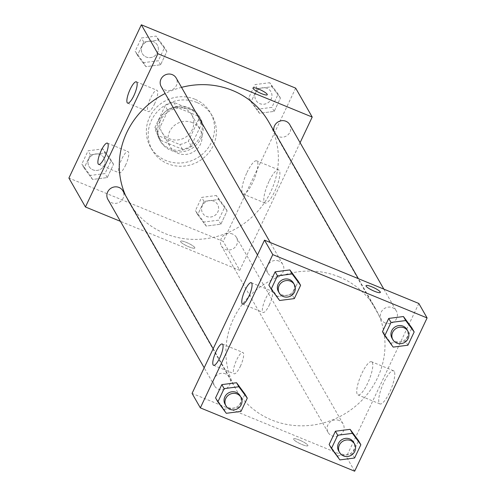 <?xml version="1.0" encoding="UTF-8"?>
<svg xmlns="http://www.w3.org/2000/svg" width="496" height="496" viewBox="0 0 496 496"><rect width="100%" height="100%" fill="white"/><g stroke="black" fill="none" stroke-linecap="round" stroke-linejoin="round"><path stroke-width="0.37" stroke-dasharray="2.48 1.86" d="M192.281 122.586A17.267 16.349 150.2 0 0 172.645 127.112A17.267 16.349 150.2 0 0 170.047 146.487A17.267 16.349 150.2 0 0 193.155 152.111A17.267 16.349 150.2 0 0 200.031 129.338A17.267 16.349 150.2 0 0 192.281 122.586M184.01 108.128A17.267 16.349 150.2 0 0 164.368 112.648A17.267 16.349 150.2 0 0 161.777 132.023A17.267 16.349 150.2 0 0 184.884 137.646A17.267 16.349 150.2 0 0 191.754 114.88A17.267 16.349 150.2 0 0 184.01 108.128M198.567 119.561L188.399 141.062A22.289 21.105 150.2 0 1 179.744 144.497L158.094 135.613A22.289 21.105 150.2 0 1 157.418 134.515A22.289 21.105 150.2 0 1 154.963 127.342L165.131 105.84A22.289 21.105 150.2 0 1 173.786 102.405L195.443 111.29A22.289 21.105 150.2 0 1 196.112 112.387A22.289 21.105 150.2 0 1 198.567 119.561L201.326 124.378L191.158 145.886L188.399 141.062M154.963 127.342L157.722 132.165L167.89 110.658L165.131 105.84M173.786 102.405L176.545 107.229L198.195 116.114L195.443 111.29M176.545 107.229A22.289 21.105 150.2 0 0 167.89 110.658M157.722 132.165A22.289 21.105 150.2 0 0 160.177 139.339A22.289 21.105 150.2 0 0 160.847 140.43L158.094 135.613M191.158 145.886A22.289 21.105 150.2 0 1 182.503 149.321L160.847 140.43M201.326 124.378A22.289 21.105 150.2 0 0 198.871 117.205A22.289 21.105 150.2 0 0 198.195 116.114M158.949 119.827A23.027 21.799 -29.8 0 1 178.87 106.225A23.027 21.799 -29.8 0 1 199.51 116.839A23.027 21.799 -29.8 0 1 190.346 147.2A23.027 21.799 -29.8 0 1 159.538 139.705A23.027 21.799 -29.8 0 1 158.949 119.827M159.867 121.433A23.027 21.799 150.2 0 0 160.456 141.31A23.027 21.799 150.2 0 0 191.264 148.806A23.027 21.799 150.2 0 0 200.427 118.445A23.027 21.799 150.2 0 0 190.104 109.442A23.027 21.799 150.2 0 0 159.867 121.433M182.503 149.321L179.744 144.497M194.934 99.225A34.54 32.705 150.2 0 0 155.651 108.271A34.54 32.705 150.2 0 0 150.462 147.027A34.54 32.705 150.2 0 0 196.676 158.267A34.54 32.705 150.2 0 0 210.422 112.735A34.54 32.705 150.2 0 0 194.934 99.225M196.769 102.443A34.54 32.705 150.2 0 0 157.492 111.482A34.54 32.705 150.2 0 0 152.297 150.238A34.54 32.705 150.2 0 0 198.518 161.479A34.54 32.705 150.2 0 0 212.263 115.946A34.54 32.705 150.2 0 0 196.769 102.443M295.659 88.133L223.219 241.385L68.901 178.058M145.88 66.662L137.442 55.273L143.716 42.005L158.422 40.114L166.861 51.503L160.586 64.778L145.88 66.662L137.442 55.273L143.716 42.005L158.422 40.114L166.861 51.503L160.586 64.778L145.88 66.662L143.58 62.645L135.141 51.255L141.416 37.987L156.128 36.096L164.567 47.486L158.292 60.76L143.58 62.645M105.109 152.911L113.541 164.3L107.272 177.574L92.56 179.459L84.122 168.07L90.396 154.802L105.109 152.911L113.541 164.3L107.272 177.574L92.56 179.459L84.122 168.07L90.396 154.802L105.109 152.911L102.808 148.893L111.247 160.282L104.972 173.557L90.26 175.441L81.821 164.052L88.096 150.784L102.808 148.893M218.686 199.522L227.125 210.912L220.85 224.186L206.138 226.071L197.699 214.681L203.974 201.413L218.686 199.522L227.125 210.912L220.85 224.186L206.138 226.071L197.699 214.681L203.974 201.413L218.686 199.522L216.386 195.505L224.824 206.894L218.55 220.168L203.837 222.053L195.399 210.664L201.674 197.396L216.386 195.505M272 86.726L280.438 98.115L274.164 111.389L259.458 113.274L251.019 101.885L257.294 88.617L272 86.726L280.438 98.115L274.164 111.389L259.458 113.274L251.019 101.885L257.294 88.617L272 86.726L269.706 82.708L278.144 94.097L271.87 107.372L257.157 109.256L248.719 97.867L254.994 84.599L269.706 82.708M194.748 247.535A7.917 1.513 25.3 0 0 187.364 242.829A7.917 1.513 25.3 0 0 180.525 241.254A7.917 1.513 25.3 0 0 187.035 246.004A7.917 1.513 25.3 0 0 194.835 248.019A7.917 1.513 25.3 0 0 194.748 247.535A7.917 1.513 -154.7 0 1 194.835 248.012A7.917 1.513 -154.7 0 1 187.035 245.997A7.917 1.513 -154.7 0 1 180.525 241.248A7.917 1.513 -154.7 0 1 187.37 242.829A7.917 1.513 -154.7 0 1 194.754 247.535M300.092 142.687L239.76 270.314L223.219 241.385M239.76 270.314L120.429 221.34M268.987 181.449A17.924 4.638 -67.7 0 0 265.044 203.038A17.924 4.638 -67.7 0 0 276.142 188.213A17.924 4.638 -67.7 0 0 278.653 169.874A17.924 4.638 -67.7 0 0 268.987 181.449M247.014 172.434A17.924 4.638 112.3 0 1 256.68 160.853A17.924 4.638 112.3 0 1 254.163 179.199A17.924 4.638 112.3 0 1 243.071 194.017A17.924 4.638 112.3 0 1 247.014 172.434M252.966 87.997L252.966 88.003A7.917 1.513 25.3 0 0 252.966 88.003A7.917 1.513 25.3 0 0 253.047 88.48A7.917 1.513 25.3 0 0 260.431 93.186A7.917 1.513 25.3 0 0 267.276 94.767A7.917 1.513 25.3 0 0 267.276 94.761L267.276 94.767M125.457 165.435A11.513 2.982 -67.7 0 0 127.987 151.565A11.513 2.982 -67.7 0 0 120.863 161.088A11.513 2.982 -67.7 0 0 119.245 172.868A11.513 2.982 -67.7 0 0 125.457 165.435M154.436 104.129A11.513 2.982 -67.7 0 0 156.965 90.266A11.513 2.982 -67.7 0 0 149.835 99.783A11.513 2.982 -67.7 0 0 148.223 111.569A11.513 2.982 -67.7 0 0 154.436 104.129M273.935 131.018A8.637 8.178 150.2 0 0 274.778 133.213A8.637 8.178 150.2 0 0 278.653 136.592A8.637 8.178 150.2 0 0 288.474 134.329A8.637 8.178 150.2 0 0 289.769 124.639M107.88 199.398A8.637 8.178 150.2 0 0 119.437 202.213A8.637 8.178 150.2 0 0 122.872 190.824M161.2 86.602A8.637 8.178 150.2 0 0 172.757 89.416A8.637 8.178 150.2 0 0 176.192 78.033M232.581 234.062A8.637 8.178 150.2 0 0 222.76 236.319A8.637 8.178 150.2 0 0 221.458 246.01A8.637 8.178 150.2 0 0 233.015 248.825A8.637 8.178 150.2 0 0 236.449 237.435A8.637 8.178 150.2 0 0 232.581 234.062M181.53 87.364A80.588 76.31 150.2 0 0 165.156 93.527M125.618 195.629A80.588 76.31 150.2 0 0 128.867 202.033A80.588 76.31 150.2 0 0 236.71 228.259A80.588 76.31 150.2 0 0 268.782 122.01M339.252 276.923A80.588 76.31 150.2 0 0 247.603 298.022A80.588 76.31 150.2 0 0 235.488 388.455A80.588 76.31 150.2 0 0 343.331 414.681A80.588 76.31 150.2 0 0 375.404 308.431A80.588 76.31 150.2 0 0 339.252 276.923M385.274 323.014A8.637 8.178 -29.8 0 1 381.399 319.635A8.637 8.178 -29.8 0 1 384.834 308.252A8.637 8.178 -29.8 0 1 396.391 311.066A8.637 8.178 -29.8 0 1 395.095 320.751A8.637 8.178 -29.8 0 1 385.274 323.014M225.618 373.872A8.637 8.178 150.2 0 0 215.803 376.135A8.637 8.178 150.2 0 0 214.501 385.82A8.637 8.178 150.2 0 0 226.058 388.635A8.637 8.178 150.2 0 0 229.493 377.251A8.637 8.178 150.2 0 0 225.618 373.872M278.938 261.076A8.637 8.178 150.2 0 0 269.117 263.339A8.637 8.178 150.2 0 0 267.821 273.023A8.637 8.178 150.2 0 0 279.378 275.838A8.637 8.178 150.2 0 0 282.813 264.455A8.637 8.178 150.2 0 0 278.938 261.076M339.196 420.484A8.637 8.178 150.2 0 0 329.381 422.747A8.637 8.178 150.2 0 0 328.079 432.431A8.637 8.178 150.2 0 0 339.636 435.246A8.637 8.178 150.2 0 0 343.071 423.863A8.637 8.178 150.2 0 0 339.196 420.484M418.829 303.478L346.382 456.735L192.064 393.409M390.891 343.089L405.604 341.198L411.878 327.93L405.604 341.198L390.891 343.089L382.459 331.7L390.891 343.089L393.192 347.107M337.578 455.886L352.284 453.995L358.558 440.727L352.284 453.995L337.578 455.886L329.139 444.497L337.578 455.886L339.872 459.904M224 409.274L238.706 407.383L244.981 394.115L238.706 407.383L224 409.274L215.562 397.885L224 409.274L226.294 413.292M292.026 294.587L298.301 281.319L292.026 294.587L277.314 296.478L292.026 294.587L294.326 298.604M268.875 285.088L277.314 296.478L268.875 285.088M240.349 366.321A11.513 2.982 -67.7 0 0 242.879 352.451A11.513 2.982 -67.7 0 0 235.755 361.975A11.513 2.982 -67.7 0 0 234.137 373.755A11.513 2.982 -67.7 0 0 240.349 366.321M269.328 305.015A11.513 2.982 -67.7 0 0 271.858 291.152A11.513 2.982 -67.7 0 0 264.734 300.669A11.513 2.982 -67.7 0 0 263.116 312.455A11.513 2.982 -67.7 0 0 269.328 305.015M394.258 371.436A17.924 4.638 -67.7 0 0 393.545 370.76A17.924 4.638 -67.7 0 0 382.453 385.578A17.924 4.638 -67.7 0 0 379.936 403.924A17.924 4.638 -67.7 0 0 390.34 390.736A17.924 4.638 -67.7 0 0 394.258 371.436M354.659 471.2L346.382 456.735M299.472 440.095A7.917 1.513 25.3 0 0 293.576 438.923A7.917 1.513 25.3 0 0 300.086 443.672A7.917 1.513 25.3 0 0 307.892 445.687A7.917 1.513 25.3 0 0 299.472 440.095A7.917 1.513 -154.7 0 1 307.892 445.687A7.917 1.513 -154.7 0 1 300.092 443.666A7.917 1.513 -154.7 0 1 293.582 438.923A7.917 1.513 -154.7 0 1 299.472 440.095M372.285 362.415A17.924 4.638 112.3 0 1 368.361 381.722A17.924 4.638 112.3 0 1 357.963 394.903A17.924 4.638 112.3 0 1 360.474 376.563A17.924 4.638 112.3 0 1 371.572 361.739A17.924 4.638 112.3 0 1 372.285 362.415M366.023 285.665L366.017 285.671A7.917 1.513 25.3 0 0 366.017 285.671A7.917 1.513 25.3 0 0 374.437 291.264A7.917 1.513 25.3 0 0 380.333 292.435L380.333 292.435M391.97 338.117A8.637 8.178 150.2 0 0 403.527 340.932A8.637 8.178 150.2 0 0 406.962 329.542M407.904 345.216L405.604 341.198M338.65 450.914A8.637 8.178 150.2 0 0 350.207 453.728A8.637 8.178 150.2 0 0 353.642 442.339M354.584 458.013L352.284 453.995M278.392 291.505A8.637 8.178 150.2 0 0 289.949 294.32A8.637 8.178 150.2 0 0 293.384 282.937M279.614 300.495L277.314 296.478M225.072 404.302A8.637 8.178 150.2 0 0 236.629 407.117A8.637 8.178 150.2 0 0 240.064 395.727M241.006 411.401L238.706 407.383M267.053 88.319A8.637 8.178 150.2 0 0 257.232 90.582A8.637 8.178 150.2 0 0 255.936 100.273A8.637 8.178 150.2 0 0 267.493 103.081A8.637 8.178 150.2 0 0 270.928 91.698A8.637 8.178 150.2 0 0 267.053 88.319M259.458 113.274L257.157 109.256M251.019 101.885L248.719 97.867M257.294 88.617L254.994 84.599M280.438 98.115L278.144 94.097M274.164 111.389L271.87 107.372M267.046 88.307A8.637 8.178 150.2 0 0 257.226 90.57A8.637 8.178 150.2 0 0 255.93 100.254A8.637 8.178 150.2 0 0 267.48 103.069A8.637 8.178 150.2 0 0 270.921 91.686A8.637 8.178 150.2 0 0 267.046 88.307M213.733 201.116A8.637 8.178 150.2 0 0 203.918 203.379A8.637 8.178 150.2 0 0 202.616 213.063A8.637 8.178 150.2 0 0 214.173 215.878A8.637 8.178 150.2 0 0 217.608 204.495A8.637 8.178 150.2 0 0 213.733 201.116M206.138 226.071L203.837 222.053M197.699 214.681L195.399 210.664M203.974 201.413L201.674 197.396M227.125 210.912L224.824 206.894M220.85 224.186L218.55 220.168M213.726 201.103A8.637 8.178 150.2 0 0 203.906 203.366A8.637 8.178 150.2 0 0 202.61 213.051A8.637 8.178 150.2 0 0 214.167 215.865A8.637 8.178 150.2 0 0 217.601 204.482A8.637 8.178 150.2 0 0 213.726 201.103M153.475 41.707A8.637 8.178 150.2 0 0 143.654 43.97A8.637 8.178 150.2 0 0 142.358 53.661A8.637 8.178 150.2 0 0 153.915 56.47A8.637 8.178 150.2 0 0 157.35 45.086A8.637 8.178 150.2 0 0 153.475 41.707A8.637 8.178 150.2 0 0 143.648 43.958A8.637 8.178 150.2 0 0 142.352 53.649A8.637 8.178 150.2 0 0 153.903 56.457A8.637 8.178 150.2 0 0 157.344 45.074A8.637 8.178 150.2 0 0 153.469 41.695M137.442 55.273L135.141 51.255M143.716 42.005L141.416 37.987M158.422 40.114L156.128 36.096M166.861 51.503L164.567 47.486M160.586 64.778L158.292 60.76M100.155 154.504A8.637 8.178 150.2 0 0 90.334 156.767A8.637 8.178 150.2 0 0 89.038 166.458A8.637 8.178 150.2 0 0 100.595 169.266A8.637 8.178 150.2 0 0 104.03 157.883A8.637 8.178 150.2 0 0 100.155 154.504A8.637 8.178 150.2 0 0 90.328 156.755A8.637 8.178 150.2 0 0 89.032 166.445A8.637 8.178 150.2 0 0 100.589 169.254A8.637 8.178 150.2 0 0 104.024 157.871A8.637 8.178 150.2 0 0 100.149 154.492M92.56 179.459L90.26 175.441M84.122 168.07L81.821 164.052M90.396 154.802L88.096 150.784M113.541 164.3L111.247 160.282M107.272 177.574L104.972 173.557M161.777 132.023L170.047 146.487M191.754 114.88L200.031 129.338M200.427 118.445L199.51 116.839M160.456 141.31L159.538 139.705M160.177 139.339L157.418 134.515M198.871 117.205L196.112 112.387M212.263 115.946L210.422 112.735M152.297 150.238L150.462 147.027M278.653 169.874L256.68 160.853M265.044 203.038L243.071 194.017M98.673 164.424L119.245 172.868M107.415 143.127L127.987 151.565M127.646 103.125L148.223 111.569M136.388 81.821L156.965 90.266M375.404 308.431L358.385 278.671M235.488 388.455L128.867 202.033M274.778 133.213L381.399 319.635M383.842 289.125L396.391 311.066M229.493 377.251L213.181 348.731M214.501 385.82L204.178 367.778M282.813 264.455L270.264 242.513M267.821 273.023L257.498 254.981M343.071 423.863L236.449 237.435M328.079 432.431L221.458 246.01M213.565 365.31L234.137 373.755M222.307 344.013L242.879 352.451M242.544 304.011L263.116 312.455M251.286 282.708L271.858 291.152M393.545 370.76L371.572 361.739M379.936 403.924L357.963 394.903"/><path stroke-width="0.74" d="M120.429 221.34L85.442 206.981L68.901 178.058L141.341 24.8L295.659 88.133L312.207 117.056L300.092 142.687M253.047 88.474A7.917 1.513 -154.7 0 1 252.966 87.997A7.917 1.513 -154.7 0 1 260.766 90.012A7.917 1.513 -154.7 0 1 267.276 94.761A7.917 1.513 -154.7 0 1 260.431 93.18A7.917 1.513 -154.7 0 1 253.047 88.474M85.442 206.981L157.889 53.729L141.341 24.8M157.889 53.729L312.207 117.056M267.276 94.761A7.917 1.513 25.3 0 0 260.766 90.018A7.917 1.513 25.3 0 0 252.966 87.997M104.879 156.99A11.513 2.982 112.3 0 1 98.673 164.424A11.513 2.982 112.3 0 1 100.285 152.644A11.513 2.982 112.3 0 1 107.415 143.127A11.513 2.982 112.3 0 1 104.879 156.99M133.858 95.685A11.513 2.982 112.3 0 1 127.646 103.125A11.513 2.982 112.3 0 1 129.264 91.338A11.513 2.982 112.3 0 1 136.388 81.821A11.513 2.982 112.3 0 1 133.858 95.685M383.842 289.125L289.769 124.639A8.637 8.178 150.2 0 0 279.335 121.291A8.637 8.178 150.2 0 0 273.935 131.018M213.181 348.731L122.872 190.824A8.637 8.178 150.2 0 0 118.997 187.451A8.637 8.178 150.2 0 0 109.182 189.714A8.637 8.178 150.2 0 0 107.88 199.398L204.178 367.778M270.264 242.513L176.192 78.033A8.637 8.178 150.2 0 0 172.317 74.654A8.637 8.178 150.2 0 0 162.496 76.917A8.637 8.178 150.2 0 0 161.2 86.602L257.498 254.981M358.385 278.671L268.782 122.01A80.588 76.31 150.2 0 0 232.63 90.501A80.588 76.31 150.2 0 0 181.53 87.364M165.156 93.527A80.588 76.31 150.2 0 0 125.618 195.629M264.511 240.151L192.064 393.409L200.341 407.867L272.781 254.615L264.511 240.151L418.829 303.478L427.099 317.942L354.659 471.2L200.341 407.867M213.106 364.876A11.513 2.982 112.3 0 1 215.624 352.476A11.513 2.982 112.3 0 1 222.307 344.013A11.513 2.982 112.3 0 1 219.771 357.876A11.513 2.982 112.3 0 1 213.565 365.31A11.513 2.982 112.3 0 1 213.106 364.876M251.745 283.142A11.513 2.982 112.3 0 1 248.75 296.571A11.513 2.982 112.3 0 1 242.544 304.011A11.513 2.982 112.3 0 1 244.156 292.225A11.513 2.982 112.3 0 1 251.286 282.708A11.513 2.982 112.3 0 1 251.745 283.142M388.728 318.426L382.459 331.7L388.728 318.426L403.44 316.541L388.728 318.426L391.028 322.443L405.74 320.559L414.179 331.948L407.904 345.216L393.192 347.107L384.753 335.718L391.028 322.443M411.878 327.93L403.44 316.541L411.878 327.93L414.179 331.948M335.414 431.222L329.139 444.497L335.414 431.222L350.12 429.338L335.414 431.222L337.708 435.24L352.42 433.355L360.859 444.745L354.584 458.013L339.872 459.904L331.433 448.514L337.708 435.24M358.558 440.727L350.12 429.338L358.558 440.727L360.859 444.745M221.836 384.611L215.562 397.885L221.836 384.611L236.542 382.726L221.836 384.611L224.13 388.628L238.843 386.744L247.281 398.133L241.006 411.401L226.294 413.292L217.856 401.903L224.13 388.628M244.981 394.115L236.542 382.726L244.981 394.115L247.281 398.133M272.781 254.615L427.099 317.942M289.862 269.929L275.15 271.814L268.875 285.088L275.15 271.814L289.862 269.929L298.301 281.319L289.862 269.929L292.163 273.947L300.601 285.336L294.326 298.604L279.614 300.495L271.176 289.106L277.45 275.832L292.163 273.947M374.443 291.257A7.917 1.513 -154.7 0 1 366.023 285.665A7.917 1.513 -154.7 0 1 373.823 287.686A7.917 1.513 -154.7 0 1 380.333 292.435A7.917 1.513 -154.7 0 1 374.443 291.257M380.333 292.435A7.917 1.513 25.3 0 0 373.823 287.686A7.917 1.513 25.3 0 0 366.023 285.671M407.879 331.154L406.962 329.542A8.637 8.178 150.2 0 0 403.087 326.17A8.637 8.178 150.2 0 0 393.266 328.433A8.637 8.178 150.2 0 0 391.97 338.117L392.888 339.723A8.637 8.178 150.2 0 0 404.445 342.538A8.637 8.178 150.2 0 0 407.879 331.154A8.637 8.178 150.2 0 0 404.004 327.775A8.637 8.178 150.2 0 0 394.19 330.038A8.637 8.178 150.2 0 0 392.888 339.723M384.753 335.718L382.459 331.7M405.74 320.559L403.44 316.541M354.559 443.951L353.642 442.339A8.637 8.178 150.2 0 0 349.767 438.966A8.637 8.178 150.2 0 0 339.946 441.223A8.637 8.178 150.2 0 0 338.65 450.914L339.568 452.519A8.637 8.178 150.2 0 0 351.125 455.334A8.637 8.178 150.2 0 0 354.559 443.951A8.637 8.178 150.2 0 0 350.691 440.572A8.637 8.178 150.2 0 0 340.87 442.835A8.637 8.178 150.2 0 0 339.568 452.519M331.433 448.514L329.139 444.497M352.42 433.355L350.12 429.338M294.302 284.543L293.384 282.937A8.637 8.178 150.2 0 0 289.509 279.558A8.637 8.178 150.2 0 0 279.688 281.821A8.637 8.178 150.2 0 0 278.392 291.505L279.31 293.117A8.637 8.178 150.2 0 0 290.867 295.926A8.637 8.178 150.2 0 0 294.302 284.543A8.637 8.178 150.2 0 0 290.427 281.164A8.637 8.178 150.2 0 0 280.606 283.427A8.637 8.178 150.2 0 0 279.31 293.117M271.176 289.106L268.875 285.088M277.45 275.832L275.15 271.814M300.601 285.336L298.301 281.319M240.982 397.339L240.064 395.727A8.637 8.178 150.2 0 0 236.189 392.355A8.637 8.178 150.2 0 0 226.368 394.618A8.637 8.178 150.2 0 0 225.072 404.302L225.99 405.914A8.637 8.178 150.2 0 0 237.547 408.723A8.637 8.178 150.2 0 0 240.982 397.339A8.637 8.178 150.2 0 0 237.113 393.96A8.637 8.178 150.2 0 0 227.292 396.223A8.637 8.178 150.2 0 0 225.99 405.914M217.856 401.903L215.562 397.885M238.843 386.744L236.542 382.726"/></g></svg>
